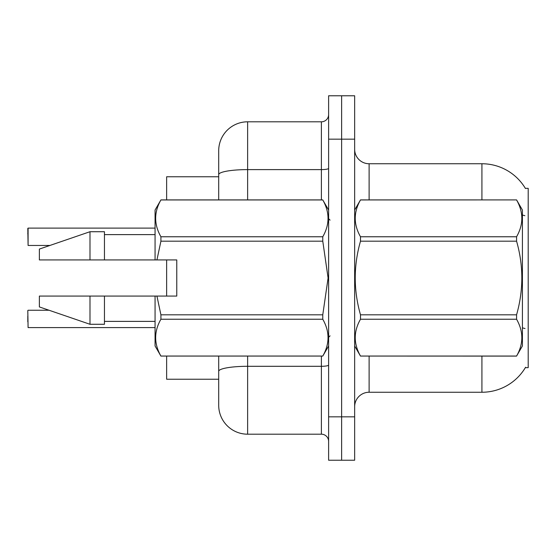 <?xml version="1.0" encoding="UTF-8"?>
<svg xmlns="http://www.w3.org/2000/svg" width="556" height="556" viewBox="0 0 556 556"><rect width="100%" height="100%" fill="white"/><g stroke="black" fill="none" stroke-linecap="round" stroke-linejoin="round"><path stroke-width="0.83" d="M525.587 367.238A50.617 50.617 0 0 1 481.92 392.251A50.617 50.617 0 0 0 525.33 367.669L528.2 367.669L528.2 188.331L525.33 188.331M218.703 176.766L166.64 176.766L166.64 199.903M166.64 296.077L166.64 259.923M218.703 379.234L166.64 379.234L166.64 356.097M354.652 406.714A14.463 14.463 0 0 1 369.114 392.251L481.92 392.251L481.92 356.097M341.634 416.84L341.634 460.229L354.652 460.229L354.652 416.84L341.634 416.84L341.634 460.229L328.617 460.229L328.617 416.84L341.634 416.84L341.634 139.16L341.634 416.84M328.617 416.84L328.617 95.771L341.634 95.771L341.634 139.16L341.634 95.771L354.652 95.771L354.652 416.84M481.92 199.903L481.92 163.749A50.617 50.617 0 0 1 525.441 188.512A50.617 50.617 0 0 0 481.92 163.749L369.114 163.749A14.463 14.463 0 0 1 354.652 149.286A14.463 14.463 0 0 0 369.114 163.749L369.114 199.903M247.629 356.097L247.629 434.194A28.926 28.926 0 0 1 218.703 405.268L218.703 356.097M247.629 434.194L321.389 434.194L321.389 356.097M218.703 150.732L218.703 174.633L218.703 150.732A28.926 28.926 0 0 1 247.629 121.806L321.389 121.806A7.228 7.228 0 0 0 328.617 114.578M218.703 199.903L218.703 174.633A28.926 5.025 180 0 1 247.629 169.608L321.389 169.608L321.389 121.806M328.617 441.422A7.228 7.228 0 0 0 321.389 434.194M27.8 321.82L27.8 316.037M27.8 233.895L28.092 228.113L155.068 228.113L28.092 228.113L28.092 245.46L27.8 228.405M354.652 210.029L360.497 199.903L516.573 199.903L522.418 210.029L522.418 345.971L516.573 356.055C523.571 343.837 523.571 331.564 516.573 319.241L360.497 319.241C353.491 331.466 353.491 343.733 360.497 356.055L516.573 356.097M516.573 199.903L360.497 199.945C353.491 212.163 353.491 224.436 360.497 236.759L360.497 241.186C353.491 265.671 353.491 290.211 360.497 314.814L360.497 319.241M360.497 236.759L516.573 236.759C523.571 224.534 523.571 212.267 516.573 199.945M516.573 236.759L516.573 241.186L360.497 241.186M360.497 314.814L516.573 314.814C523.571 290.211 523.571 265.671 516.573 241.186M516.573 314.814L516.573 319.241M354.652 345.971L360.497 356.097M360.497 356.055L516.573 356.055M156.938 259.923L176.766 259.923L176.766 296.077L156.938 296.077L160.913 314.814L322.772 314.814L328.096 278L322.772 241.186L160.913 241.186L156.938 259.923L155.068 259.923L155.068 210.029L160.913 199.945C153.915 212.163 153.915 224.436 160.913 236.759L322.772 236.759C329.777 224.534 329.777 212.267 322.772 199.945L160.913 199.945M322.772 314.814L322.772 319.241L160.913 319.241C153.915 331.466 153.915 343.733 160.913 356.055L322.772 356.055C329.777 343.837 329.777 331.564 322.772 319.241M156.938 296.077L155.068 296.077L155.068 345.971L160.913 356.097M160.913 314.814L160.913 319.241M155.068 296.077L104.452 296.077L104.452 324.28L89.989 324.28L89.989 296.077L39.372 296.077L39.372 306.926L89.989 324.28M104.452 296.077L89.989 296.077M39.372 296.077L58.498 296.077M328.617 210.029L322.772 199.945M322.772 236.759L322.772 241.186M160.913 356.055L322.772 356.055M160.913 236.759L160.913 241.186M89.989 231.72L89.989 259.923L39.372 259.923L39.372 249.074L89.989 231.72L104.452 231.72L104.452 259.923L155.068 259.923M89.989 259.923L104.452 259.923M27.8 310.54L28.092 327.595L155.068 327.595M369.114 356.097L369.114 392.251M524.864 215.686A50.617 8.792 180 0 0 522.418 215.068M525.017 328.54A50.617 8.792 180 0 0 522.418 327.873M354.652 139.16L328.617 139.16M354.936 209.536A14.463 2.509 0 0 1 354.652 209.042M328.617 365.042A7.228 1.258 0 0 1 321.389 366.3L247.629 366.3A28.926 5.025 180 0 0 218.703 371.325M247.629 121.806L247.629 199.903M321.389 199.903L321.389 169.608A7.228 1.258 0 0 0 328.617 168.357M330.062 220.148L328.617 218.703M328.617 345.971L322.772 356.097M104.452 321.389L155.068 321.389M160.913 199.903L322.772 199.903M104.452 234.611L155.068 234.611M330.062 335.852L328.617 337.297M28.092 310.248L49.074 310.248M28.092 245.46L49.915 245.46"/></g></svg>
